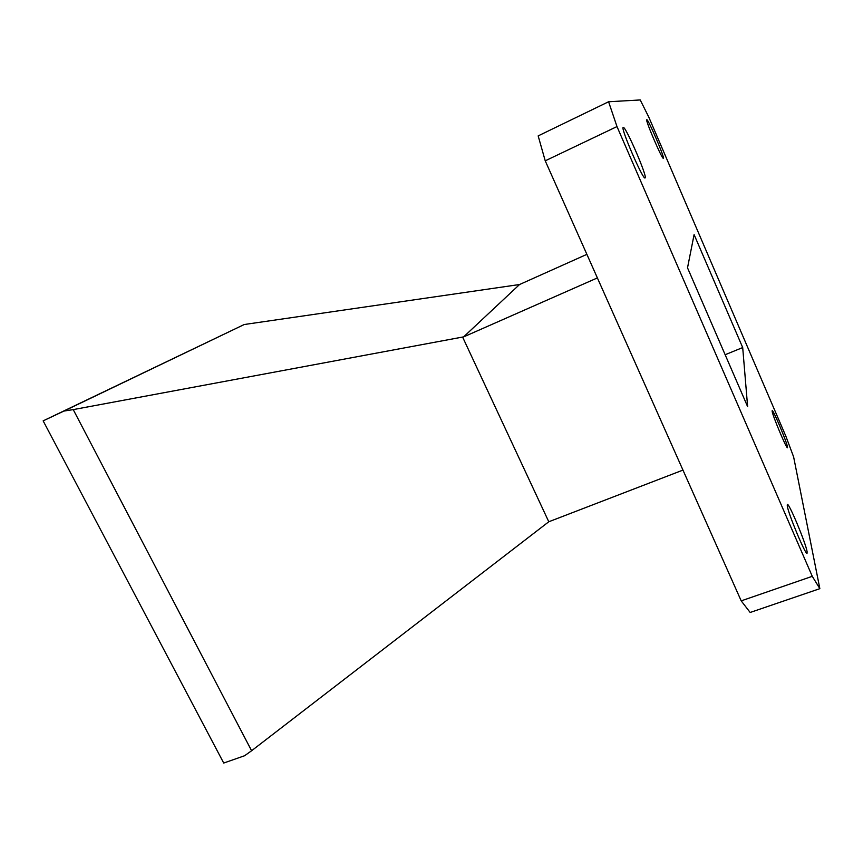 <?xml version="1.0" encoding="UTF-8"?>
<svg xmlns="http://www.w3.org/2000/svg" width="863" height="863" viewBox="0 0 863 863"><rect width="100%" height="100%" fill="white"/><g stroke="black" fill="none" stroke-linecap="round" stroke-linejoin="round"><path stroke-width="1.29" d="M623.248 127.411L623.226 127.411C620.119 127.239 643.237 180.637 645.071 177.94L645.136 177.897C647.628 176.829 625.459 125.62 623.248 127.411M772.148 411.252C772.579 415.729 786.689 449.299 787.488 447.746L787.498 446.948C786.722 441.716 773.054 409.278 772.18 410.615L772.148 411.252M787.261 505.815C788.102 513.399 805.621 555.438 807.056 553.291L807.078 551.543C805.686 542.741 788.868 502.6 787.347 504.413L787.261 505.815M646.797 119.73L646.786 119.73C644.888 119.407 662.353 160.043 663.323 158.253L663.356 158.242C664.898 157.832 647.984 118.468 646.797 119.73M586.883 254.348L519.548 284.52L244.218 324.52L63.927 411.068L73.236 409.612L251.597 750.745L548.782 521.77L462.6 337.055L463.604 336.904L519.548 284.52M463.604 336.904L597.379 277.918M682.957 470.098L548.782 521.77M545.233 160.82L538.167 135.89L608.588 101.758L640.227 99.957L648.771 117.077L785.88 436.257L793.626 456.915L819.85 588.663L750.163 612.471L741.198 600.864L812.277 576.322L616.991 126.57L545.233 160.82L741.198 600.864M608.588 101.758L616.991 126.57M812.277 576.322L819.85 588.663M742.698 347.562L747.628 406.646L687.52 267.832L694.1 234.607L742.698 347.562L725.147 354.725M251.597 750.745L244.607 755.729L223.711 763.043L43.15 420.864L244.218 324.52M462.6 337.055L73.236 409.612M63.927 411.068L43.15 420.864"/></g></svg>
